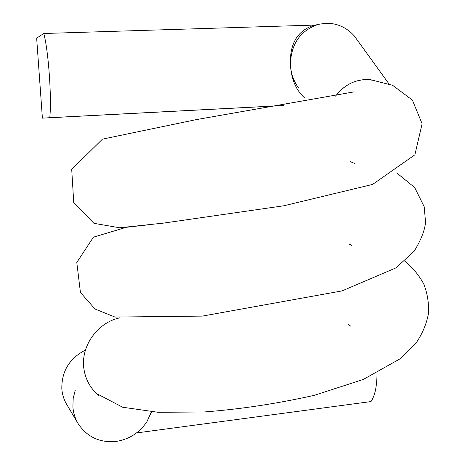 <?xml version="1.0" encoding="UTF-8"?>
<svg xmlns="http://www.w3.org/2000/svg" width="465" height="465" viewBox="0 0 465 465"><rect width="100%" height="100%" fill="white"/><g stroke="black" fill="none" stroke-linecap="round" stroke-linejoin="round"><path stroke-width="0.7" d="M404.8 261.161C412.606 267.497 418.959 275.175 423.865 284.196C427.62 294.072 429.114 304.069 428.346 314.189C426.376 324.303 422.243 333.986 415.948 343.234L400.714 358.457L363.27 379.457L314.253 395.337C276.925 403.678 240.207 409.229 204.106 411.973L158.048 412.292L122.632 407.23L96.563 393.535L94.802 391.774L98.609 395.343M119.749 317.857C96.708 322.675 79.672 347.675 84.194 370.489C85.705 378.679 89.239 385.77 94.802 391.774M354.911 163.523L350.029 161.553M353.615 91.954L196.265 119.621L102.469 139.14L71.715 169.394L73.737 202.56L93.913 223.322L119.621 227.769L163.523 223.107L283.72 205.797L372.581 184.425L414.89 154.804L422.115 123.76L412.391 100.115L392.698 85.351L370.605 79.701C356.457 78.736 344.78 84.206 335.561 96.121C343.385 85.851 353.295 80.323 365.275 79.55L374.97 80.398M358.736 42.1L354.127 35.729C346.408 27.325 337.049 23.163 326.046 23.25L318.496 24.325C300.198 30.556 290.84 44.076 290.433 64.873C290.904 73.313 293.531 80.881 298.303 87.589M75.289 390.036L73.197 398.371L72.883 406.846C73.348 412.984 75.127 418.634 78.225 423.801C87.269 437.147 99.946 443.011 116.262 441.39C129.235 439.344 139.471 432.746 146.969 421.598L151.573 411.862M318.496 24.325L312.027 25.912C296.804 31.707 289.602 44.692 290.433 64.873C291.311 79.114 295.978 90.076 304.435 97.755M85.461 350.04C69.459 358.346 61.583 371.256 61.822 388.763C62.258 394.518 63.932 399.819 66.844 404.672L78.225 423.801M43.78 33.497L36.654 38.153L42.396 118.145L49.767 117.709C51.853 98.359 48.511 50.906 43.78 33.497L315.555 25.046M49.767 117.709L283.563 105.514M42.396 118.145L283.144 105.584M377.039 373.174C376.935 386.386 374.924 395.849 371 401.568L136.536 432.932M123.242 228.234L93.401 237.167L76.801 262.493L80.428 292.45L95.046 309.033L114.989 317.06L202.327 316.101L342.019 290.916L396.017 267.857L414.228 251.17C421.244 239.551 425.01 229.809 425.527 221.939L424.202 206.78L414.722 187.575L396.732 172.899M124.318 227.304L123.527 227.484M120.865 228.088L121.737 228.135M349.058 243.956L351.959 245.63M150.736 224.543L119.999 228.013M348.454 324.465L350.622 326.116M388.99 83.909L354.127 35.729M151.41 411.845L146.969 421.598"/></g></svg>
